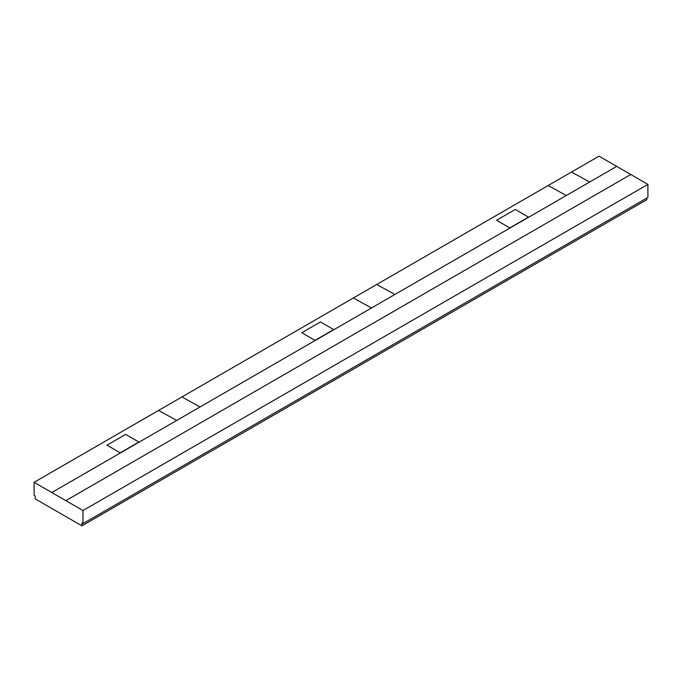 <?xml version="1.0" encoding="UTF-8"?>
<svg xmlns="http://www.w3.org/2000/svg" width="682" height="682" viewBox="0 0 682 682"><rect width="100%" height="100%" fill="white"/><g stroke="black" fill="none" stroke-linecap="round" stroke-linejoin="round"><path stroke-width="1.02" d="M34.1 482.302L599.009 156.161L647.9 184.387L647.9 197.43L82.991 523.58L81.925 522.958L81.925 525.839L35.174 498.849L35.174 495.967L34.1 495.354L34.1 482.302L82.991 510.537L82.991 523.58M646.826 198.053L646.826 199.698L81.925 525.839M647.9 184.387L82.991 510.537M630.756 174.49L65.856 500.639M616.733 166.391L51.823 492.54M528.49 217.115L515.242 209.468L496.547 220.26L509.786 227.916L528.49 217.115M333.694 329.577L320.446 321.93L301.751 332.731L314.999 340.378L333.694 329.577M138.898 442.047L125.65 434.4L106.955 445.193L120.203 452.839L138.898 442.047M566.282 195.521L548.942 185.964L566.282 195.521M589.657 182.026L572.317 172.469L589.657 182.026M371.485 307.983L354.146 298.426L371.485 307.983M394.861 294.488L377.521 284.931L394.861 294.488M176.689 420.453L159.349 410.888L176.689 420.453M200.065 406.958L182.725 397.393L200.065 406.958"/></g></svg>
